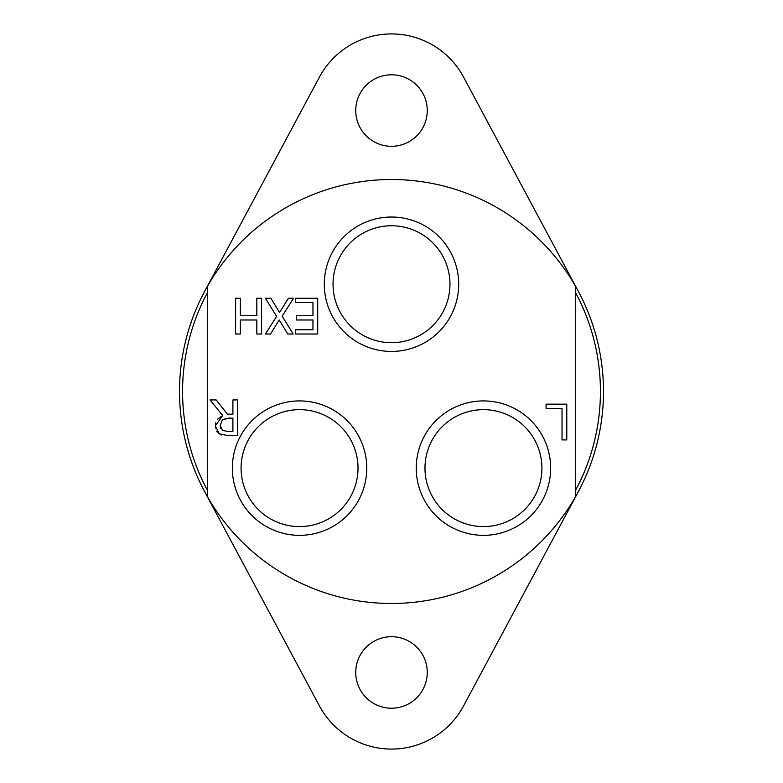 <?xml version="1.0" encoding="UTF-8"?>
<svg xmlns="http://www.w3.org/2000/svg" width="783" height="783" viewBox="0 0 783 783"><rect width="100%" height="100%" fill="white"/><g stroke="black" fill="none" stroke-linecap="round" stroke-linejoin="round"><path stroke-width="1.17" d="M541.914 468.126A58.461 58.461 0 0 1 483.454 526.587A58.461 58.461 0 0 1 424.983 468.126A58.461 58.461 0 0 1 483.454 409.656A58.461 58.461 0 0 1 541.914 468.126M416.243 468.126A67.211 67.211 0 0 0 517.054 526.333A67.211 67.211 0 0 0 517.054 409.92A67.211 67.211 0 0 0 416.243 468.126M575.397 496.96L575.397 286.04A211.997 211.997 0 0 0 207.603 286.04L207.603 496.96A211.997 211.997 0 0 0 575.397 496.96A211.997 211.997 0 0 0 575.397 286.04M232.345 468.126A67.211 67.211 0 0 0 333.157 526.333A67.211 67.211 0 0 0 333.157 409.92A67.211 67.211 0 0 0 232.345 468.126M237.66 399.937L237.66 435.691L228.44 435.691L219.338 433.811L215.286 425.981L222.705 415.499L209.981 399.937L216.157 399.937L227.452 414.158L232.903 414.158L232.903 399.937L237.66 399.937M293.194 334.008L287.743 334.008L279.228 320.012L270.536 334.008L265.408 334.008L276.595 316.391L265.408 298.245L270.849 298.245L279.551 312.505L288.418 298.245L293.547 298.245L282.154 316.156L293.194 334.008M296.532 319.983L296.532 315.755L312.955 315.755L312.955 302.483L295.338 302.483L295.338 298.245L317.712 298.245L317.712 334.008L295.338 334.008L295.338 329.78L312.955 329.78L312.955 319.983L296.532 319.983M261.581 334.008L256.824 334.008L256.824 319.983L240.371 319.983L240.371 334.008L235.614 334.008L235.614 298.245L240.371 298.245L240.371 315.755L256.824 315.755L256.824 298.245L261.581 298.245L261.581 334.008M562.028 439.909L562.028 408.383L546.064 408.383L546.064 404.155L566.784 404.155L566.784 439.909L562.028 439.909M324.289 284.229A67.211 67.211 0 0 0 425.1 342.435A67.211 67.211 0 0 0 425.1 226.023A67.211 67.211 0 0 0 324.289 284.229M358.017 468.126A58.461 58.461 0 0 1 299.546 526.587A58.461 58.461 0 0 1 241.086 468.126A58.461 58.461 0 0 1 299.546 409.656A58.461 58.461 0 0 1 358.017 468.126M449.961 284.229A58.461 58.461 0 0 1 391.5 342.69A58.461 58.461 0 0 1 333.039 284.229A58.461 58.461 0 0 1 391.5 225.758A58.461 58.461 0 0 1 449.961 284.229M215.462 428.086L215.648 422.869M217.282 419.424L222.705 415.499M221.697 434.966L219.338 433.811L216.646 431.149M220.591 427.861L220.786 428.379M225.758 418.357L225.034 418.494M228.734 418.132L222.264 419.991L220.238 425.609L222.499 430.356L228.176 431.58L232.903 431.58L232.903 418.132L228.734 418.132M575.397 490.657A208.924 208.924 0 0 0 575.397 292.343M207.603 292.343A208.924 208.924 0 0 0 207.603 490.657M207.603 286.04A211.997 211.997 0 0 0 207.603 496.96M355.746 110.54A35.754 35.754 0 0 1 409.382 79.582A35.754 35.754 0 0 1 409.382 141.508A35.754 35.754 0 0 1 355.746 110.54M355.746 672.46A35.754 35.754 0 0 1 409.382 641.492A35.754 35.754 0 0 1 409.382 703.418A35.754 35.754 0 0 1 355.746 672.46M578.373 491.607L463.546 705.943A81.735 81.735 0 0 1 319.454 705.943L204.627 491.607M204.627 291.393L319.454 77.057A81.735 81.735 0 0 1 463.546 77.057L578.373 291.393"/></g></svg>
